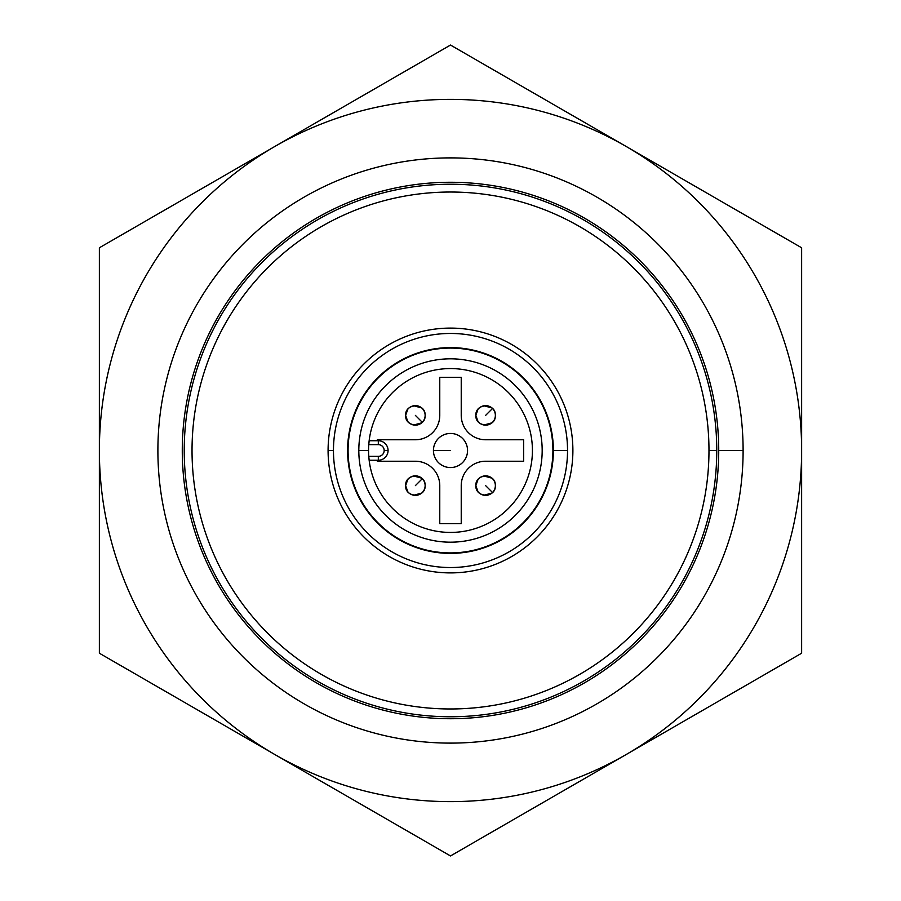 <?xml version="1.0" encoding="UTF-8"?>
<svg xmlns="http://www.w3.org/2000/svg" width="901" height="901" viewBox="0 0 901 901"><rect width="100%" height="100%" fill="white"/><g stroke="black" fill="none" stroke-linecap="round" stroke-linejoin="round"><path stroke-width="1.35" d="M378.319 440.747A9.753 9.753 0 0 1 388.072 450.5A9.753 9.753 0 0 0 378.319 440.747L378.319 444.644A5.857 5.857 0 0 1 384.175 450.5L388.072 450.5L384.175 450.5A5.857 5.857 0 0 0 378.319 444.644L368.779 444.644L369.151 440.747L378.319 440.747L369.151 440.747L368.779 444.644L378.319 444.644L378.319 440.747M377.35 439.767L377.35 440.747L377.35 439.767L415.384 439.767A24.383 24.383 0 0 0 439.767 415.384L439.767 377.35L461.233 377.35L461.233 415.384A24.383 24.383 0 0 0 485.616 439.767L523.65 439.767L523.65 461.233L485.616 461.233A24.383 24.383 0 0 0 461.233 485.616L461.233 523.65L439.767 523.65L439.767 485.616A24.383 24.383 0 0 0 415.384 461.233L377.35 461.233L377.35 460.253L377.35 461.233L415.384 461.233A24.383 24.383 0 0 1 439.767 485.616L439.767 523.65L461.233 523.65L461.233 485.616A24.383 24.383 0 0 1 485.616 461.233L523.65 461.233L523.65 439.767L485.616 439.767A24.383 24.383 0 0 1 461.233 415.384L461.233 377.35L439.767 377.35L439.767 415.384A24.383 24.383 0 0 1 415.384 439.767L377.35 439.767M433.426 450.5A17.074 17.074 0 0 1 459.037 435.724A17.074 17.074 0 0 1 459.037 465.276A17.074 17.074 0 0 1 433.426 450.5L450.5 450.5L433.426 450.5A17.074 17.074 0 0 0 459.037 465.276A17.074 17.074 0 0 0 459.037 435.724A17.074 17.074 0 0 0 433.426 450.5M99.369 450.5L99.369 653.225L274.94 754.587A351.131 351.131 0 0 1 274.94 146.412L99.369 247.775L99.369 450.5A351.131 351.131 0 0 0 274.94 754.587L450.5 855.95L626.06 754.587A351.131 351.131 0 0 1 274.94 754.587A351.131 351.131 0 0 0 626.06 754.587L801.631 653.225L801.631 450.5A351.131 351.131 0 0 1 626.06 754.587A351.131 351.131 0 0 0 801.631 450.5L801.631 247.775L626.06 146.412A351.131 351.131 0 0 1 801.631 450.5A351.131 351.131 0 0 0 626.06 146.412L450.5 45.05L274.94 146.412A351.131 351.131 0 0 1 626.06 146.412A351.131 351.131 0 0 0 99.369 450.5L99.369 247.775L450.5 45.05L801.631 247.775L801.631 653.225L450.5 855.95L99.369 653.225L99.369 450.5M157.889 450.5A292.611 292.611 0 0 1 450.5 157.889A292.611 292.611 0 0 1 743.111 450.5A292.611 292.611 0 0 1 450.5 743.111A292.611 292.611 0 0 1 157.889 450.5A292.611 292.611 0 0 0 450.5 743.111A292.611 292.611 0 0 0 743.111 450.5A292.611 292.611 0 0 0 450.5 157.889A292.611 292.611 0 0 0 157.889 450.5M718.728 450.5A268.228 268.228 0 0 1 316.386 682.789A268.228 268.228 0 0 1 316.386 218.211A268.228 268.228 0 0 1 718.728 450.5L743.111 450.5L718.728 450.5A268.228 268.228 0 0 0 316.386 218.211A268.228 268.228 0 0 0 316.386 682.789A268.228 268.228 0 0 0 718.728 450.5M184.232 450.5A266.268 266.268 0 0 1 450.5 184.232A266.268 266.268 0 0 1 716.768 450.5A266.268 266.268 0 0 1 450.5 716.768A266.268 266.268 0 0 1 184.232 450.5A266.268 266.268 0 0 0 450.5 716.768A266.268 266.268 0 0 0 716.768 450.5A266.268 266.268 0 0 0 450.5 184.232A266.268 266.268 0 0 0 184.232 450.5M708.974 450.5A258.474 258.474 0 0 1 321.263 674.342A258.474 258.474 0 0 1 321.263 226.658A258.474 258.474 0 0 1 708.974 450.5L716.768 450.5L708.974 450.5A258.474 258.474 0 0 0 321.263 226.658A258.474 258.474 0 0 0 321.263 674.342A258.474 258.474 0 0 0 708.974 450.5M328.088 450.5A122.412 122.412 0 0 1 511.7 344.497A122.412 122.412 0 0 1 511.7 556.503A122.412 122.412 0 0 1 328.088 450.5A122.412 122.412 0 0 0 511.7 556.503A122.412 122.412 0 0 0 511.7 344.497A122.412 122.412 0 0 0 328.088 450.5L333.46 450.5L328.088 450.5M347.595 450.5A102.905 102.905 0 0 0 501.947 539.609A102.905 102.905 0 0 0 501.947 361.391A102.905 102.905 0 0 0 347.595 450.5M333.46 450.5A117.04 117.04 0 0 1 450.5 333.46A117.04 117.04 0 0 1 567.54 450.5A117.04 117.04 0 0 1 450.5 567.54A117.04 117.04 0 0 1 333.46 450.5A117.04 117.04 0 0 0 450.5 567.54A117.04 117.04 0 0 0 567.54 450.5A117.04 117.04 0 0 0 450.5 333.46A117.04 117.04 0 0 0 333.46 450.5M552.91 450.5A102.41 102.41 0 0 1 399.289 539.192A102.41 102.41 0 0 1 399.289 361.808A102.41 102.41 0 0 1 552.91 450.5L567.54 450.5L552.91 450.5A102.41 102.41 0 0 0 399.289 361.808A102.41 102.41 0 0 0 399.289 539.192A102.41 102.41 0 0 0 552.91 450.5M358.812 450.5A91.688 91.688 0 0 1 496.338 371.099A91.688 91.688 0 0 1 496.338 529.901A91.688 91.688 0 0 1 358.812 450.5A91.688 91.688 0 0 0 496.338 529.901A91.688 91.688 0 0 0 496.338 371.099A91.688 91.688 0 0 0 358.812 450.5L368.565 450.5A81.935 81.935 0 0 0 491.462 521.454A81.935 81.935 0 0 0 491.462 379.546A81.935 81.935 0 0 0 368.565 450.5A81.935 81.935 0 0 1 491.462 379.546A81.935 81.935 0 0 1 491.462 521.454A81.935 81.935 0 0 1 368.565 450.5L358.812 450.5M407.77 479.523L405.63 485.616A9.753 9.753 0 0 1 420.26 477.17A9.753 9.753 0 0 1 420.26 494.063A9.753 9.753 0 0 1 405.63 485.616L407.77 491.698M477.992 479.523L475.863 485.616A9.753 9.753 0 0 1 490.493 477.17A9.753 9.753 0 0 1 490.493 494.063A9.753 9.753 0 0 1 475.863 485.616L477.992 491.698M407.77 409.302L405.63 415.384A9.753 9.753 0 0 1 420.26 406.937A9.753 9.753 0 0 1 420.26 423.83A9.753 9.753 0 0 1 405.63 415.384L407.77 421.477M477.992 409.302L475.863 415.384A9.753 9.753 0 0 1 490.493 406.937A9.753 9.753 0 0 1 490.493 423.83A9.753 9.753 0 0 1 475.863 415.384L477.992 421.477M369.151 460.253L368.779 456.356L378.319 456.356A5.857 5.857 0 0 0 384.175 450.5A5.857 5.857 0 0 1 378.319 456.356L378.319 460.253A9.753 9.753 0 0 0 388.072 450.5A9.753 9.753 0 0 1 378.319 460.253L378.319 456.356L368.779 456.356L369.151 460.253L378.319 460.253L369.151 460.253M483.961 495.223L491.89 493.072M491.89 478.149L483.961 475.998M475.863 485.616C475.255 473.025 495.967 473.025 495.37 485.616C495.967 498.197 475.255 498.197 475.863 485.616A9.753 9.753 0 0 1 489.344 476.595A9.753 9.753 0 0 1 492.509 492.509A9.753 9.753 0 0 1 475.863 485.616A9.753 9.753 0 0 0 492.509 492.509L485.616 485.616L492.509 492.509A9.753 9.753 0 0 0 489.344 476.595A9.753 9.753 0 0 0 475.863 485.616M413.728 425.002L421.668 422.851M421.668 407.928L413.728 405.777M405.63 415.384C405.033 402.803 425.745 402.803 425.137 415.384C425.745 427.975 405.033 427.975 405.63 415.384A9.753 9.753 0 0 1 419.123 406.374A9.753 9.753 0 0 1 422.287 422.287A9.753 9.753 0 0 1 405.63 415.384A9.753 9.753 0 0 0 422.287 422.287L415.384 415.384L422.287 422.287A9.753 9.753 0 0 0 419.123 406.374A9.753 9.753 0 0 0 405.63 415.384M483.961 425.002L491.89 422.851M491.89 407.928L483.961 405.777M475.863 415.384C475.255 402.803 495.967 402.803 495.37 415.384C495.967 427.975 475.255 427.975 475.863 415.384A9.753 9.753 0 0 1 492.509 408.491A9.753 9.753 0 0 1 489.344 424.405A9.753 9.753 0 0 1 475.863 415.384A9.753 9.753 0 0 0 489.344 424.405A9.753 9.753 0 0 0 492.509 408.491L485.616 415.384L492.509 408.491A9.753 9.753 0 0 0 475.863 415.384M413.728 495.223L421.668 493.072M421.668 478.149L413.728 475.998M405.63 485.616C405.033 473.025 425.745 473.025 425.137 485.616C425.745 498.197 405.033 498.197 405.63 485.616A9.753 9.753 0 0 1 422.287 478.713A9.753 9.753 0 0 1 419.123 494.626A9.753 9.753 0 0 1 405.63 485.616A9.753 9.753 0 0 0 419.123 494.626A9.753 9.753 0 0 0 422.287 478.713L415.384 485.616L422.287 478.713A9.753 9.753 0 0 0 405.63 485.616"/></g></svg>
